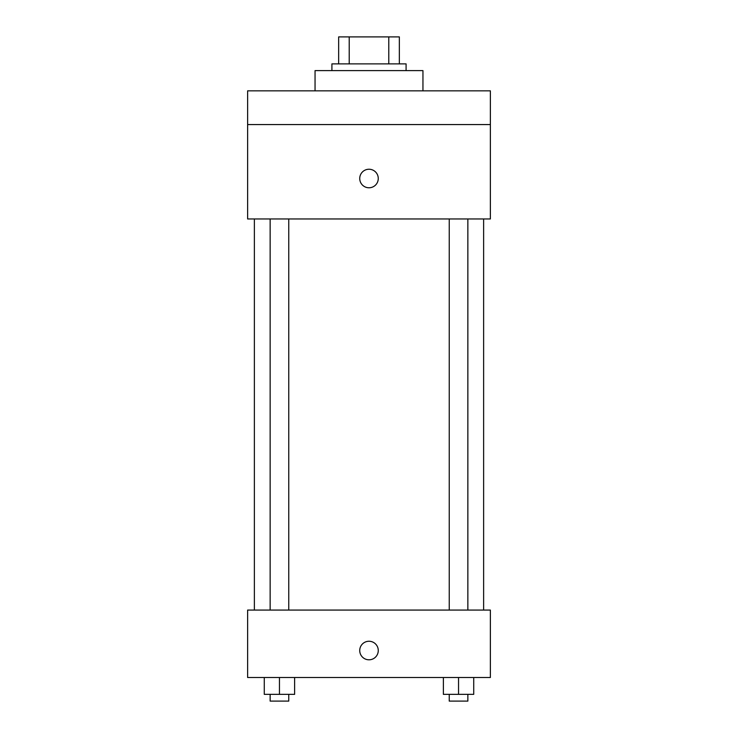 <?xml version="1.0" encoding="UTF-8"?>
<svg xmlns="http://www.w3.org/2000/svg" width="738" height="738" viewBox="0 0 738 738"><rect width="100%" height="100%" fill="white"/><g stroke="black" fill="none" stroke-linecap="round" stroke-linejoin="round"><path stroke-width="1.11" d="M349.212 63.874L349.212 36.9L338.659 36.9L338.659 63.874L338.659 36.9M349.212 36.9L399.341 36.9L399.341 63.874M388.788 63.874L388.788 36.9M331.916 70.617L331.916 63.874L406.084 63.874L406.084 70.617M422.948 90.848L422.948 70.617L315.052 70.617L315.052 90.848M247.627 90.848L490.373 90.848L490.373 124.565L247.627 124.565L247.627 90.848M490.373 124.565L490.373 218.965L247.627 218.965L247.627 124.565M369 187.775A9.271 9.271 0 0 1 360.974 173.873A9.271 9.271 0 0 1 377.026 173.873A9.271 9.271 0 0 1 369 187.775M247.627 610.068L490.373 610.068L490.373 677.502L247.627 677.502L247.627 610.068M369 659.8A9.271 9.271 0 0 1 360.974 645.888A9.271 9.271 0 0 1 377.026 645.888A9.271 9.271 0 0 1 369 659.8M443.381 677.502L443.381 694.357L473.722 694.357L473.722 677.502L473.722 694.357M458.547 694.357L458.547 677.502M467.855 694.357L467.855 701.1L449.239 701.1L449.239 694.357M264.278 677.502L264.278 694.357L294.619 694.357L294.619 677.502L294.619 694.357M279.453 694.357L279.453 677.502M288.761 694.357L288.761 701.1L270.145 701.1L270.145 694.357M483.63 610.068L483.63 218.965M254.37 610.068L254.37 218.965M449.239 218.965L449.239 610.068M467.855 218.965L467.855 610.068M288.761 610.068L288.761 218.965M270.145 610.068L270.145 218.965"/></g></svg>
